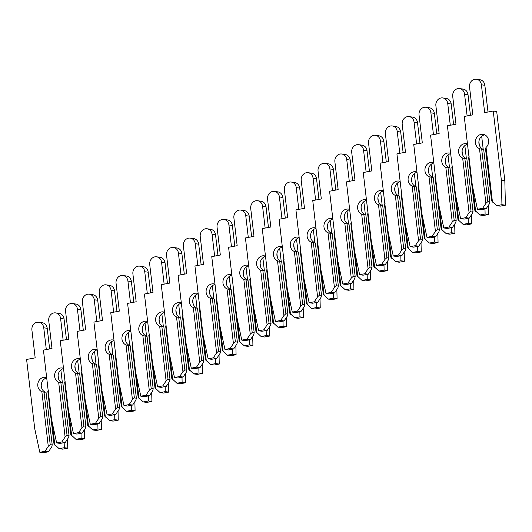 <?xml version="1.0" encoding="UTF-8"?>
<svg xmlns="http://www.w3.org/2000/svg" width="532" height="532" viewBox="0 0 532 532"><rect width="100%" height="100%" fill="white"/><g stroke="black" fill="none" stroke-linecap="round" stroke-linejoin="round"><path stroke-width="0.8" d="M46.311 349.571L43.757 327.805A6.743 5.958 -81.9 0 0 38.776 322.239A6.743 5.958 -81.9 0 0 31.907 330.026L35.172 357.856L26.6 359.459L34.733 428.679L39.807 452.273L44.994 451.309L48.279 446.361L50.214 444.652L44.05 392.21L45.313 392.184A7.461 6.597 98.1 0 1 41.29 386.438A7.461 6.597 98.1 0 1 46.696 377.926M44.05 392.21L41.855 391.692A7.461 6.597 98.1 0 1 37.832 385.946A7.461 6.597 98.1 0 1 45.433 377.328A7.461 6.597 98.1 0 1 46.663 377.64M48.412 390.468L47.833 391.499L53.998 443.941L59.112 448.662L62.577 449.154L67.764 448.183L67.551 439.046M44.994 451.309L48.452 451.794L51.737 446.853L52.209 444.932L46.051 392.496M50.214 444.652L52.209 444.932M39.807 452.273L43.265 452.765L48.452 451.794M49.642 348.952L47.215 328.297A6.743 5.958 -81.9 0 0 42.241 322.731L38.776 322.239M62.404 382.993L60.867 369.926M48.279 446.361L41.855 391.692M52.089 421.77L54.829 445.131M59.112 448.662L64.299 447.691L64.179 442.657M58.507 378.764L58.101 375.346M64.299 447.691L67.764 448.183M63.142 340.227L60.588 318.462A6.743 5.958 -81.9 0 0 55.614 312.889A6.743 5.958 -81.9 0 0 48.738 320.676L52.003 348.507L43.431 350.109L51.564 419.336L56.638 442.93L61.825 441.959L65.11 437.011L67.045 435.302L60.887 382.86L62.151 382.841A7.461 6.597 98.1 0 1 58.121 377.088A7.461 6.597 98.1 0 1 63.534 368.576M60.887 382.86L58.686 382.348A7.461 6.597 98.1 0 1 54.663 376.596A7.461 6.597 98.1 0 1 62.264 367.984A7.461 6.597 98.1 0 1 63.501 368.297M65.243 381.118L64.665 382.156L70.829 434.597L75.943 439.319L79.408 439.811L84.595 438.84L84.382 429.696M61.825 441.959L65.283 442.451L68.568 437.504L69.04 435.588L62.882 383.146M67.045 435.302L69.04 435.588M56.638 442.93L60.103 443.422L65.283 442.451M66.473 339.602L64.053 318.954A6.743 5.958 -81.9 0 0 59.072 313.381L55.614 312.889M79.235 373.644L77.699 360.583M65.11 437.011L58.686 382.348M68.921 412.426L71.667 435.788M75.943 439.319L81.13 438.348L81.017 433.314M75.338 369.421L74.932 365.996M81.13 438.348L84.595 438.84M79.98 330.884L77.419 309.112A6.743 5.958 -81.9 0 0 72.445 303.546A6.743 5.958 -81.9 0 0 65.569 311.333L68.841 339.163L60.262 340.766L68.395 409.986L73.469 433.587L78.656 432.616L81.941 427.668L83.876 425.959L77.719 373.517L78.982 373.491A7.461 6.597 98.1 0 1 74.952 367.745A7.461 6.597 98.1 0 1 80.365 359.233M77.719 373.517L75.517 372.998A7.461 6.597 98.1 0 1 71.494 367.253A7.461 6.597 98.1 0 1 79.102 358.635A7.461 6.597 98.1 0 1 80.332 358.947M82.074 371.775L81.502 372.812L87.66 425.248L92.774 429.969L96.239 430.461L101.426 429.49L101.213 420.353M78.656 432.616L82.121 433.108L85.399 428.16L85.871 426.238L79.714 373.803M83.876 425.959L85.871 426.238M73.469 433.587L76.934 434.072L82.121 433.108M83.311 330.259L80.884 309.604A6.743 5.958 -81.9 0 0 75.903 304.038L72.445 303.546M96.066 364.3L94.536 351.233M81.941 427.668L75.517 372.998M85.752 403.083L88.498 426.438M92.774 429.969L97.961 428.998L97.848 423.964M92.169 360.071L91.77 356.653M97.961 428.998L101.426 429.49M96.811 321.534L94.25 299.769A6.743 5.958 -81.9 0 0 89.276 294.196A6.743 5.958 -81.9 0 0 82.4 301.983L85.672 329.813L77.1 331.423L85.226 400.643L90.3 424.237L95.487 423.266L98.772 418.318L100.708 416.609L94.55 364.167L95.813 364.147A7.461 6.597 98.1 0 1 91.79 358.395A7.461 6.597 98.1 0 1 97.196 349.883M94.55 364.167L92.349 363.655A7.461 6.597 98.1 0 1 88.325 357.903A7.461 6.597 98.1 0 1 95.933 349.291A7.461 6.597 98.1 0 1 97.163 349.604M98.905 362.425L98.334 363.462L104.491 415.904L109.612 420.626L113.07 421.118L118.257 420.147L118.044 411.003M95.487 423.266L98.952 423.758L102.237 418.81L102.709 416.895L96.545 364.453M100.708 416.609L102.709 416.895M90.3 424.237L93.765 424.729L98.952 423.758M100.142 320.909L97.715 300.261A6.743 5.958 -81.9 0 0 92.734 294.688L89.276 294.196M112.904 354.95L111.368 341.89M98.772 418.318L92.349 363.655M102.583 393.733L105.329 417.095M109.612 420.626L114.799 419.655L114.679 414.621M109 350.728L108.601 347.31M114.799 419.655L118.257 420.147M113.642 312.191L111.082 290.419A6.743 5.958 -81.9 0 0 106.107 284.853A6.743 5.958 -81.9 0 0 99.231 292.64L102.503 320.47L93.931 322.073L102.064 391.299L107.138 414.894L112.319 413.923L115.604 408.975L117.545 407.266L111.381 354.824L112.644 354.797A7.461 6.597 98.1 0 1 108.621 349.052A7.461 6.597 98.1 0 1 114.028 340.54M111.381 354.824L109.186 354.305A7.461 6.597 98.1 0 1 105.156 348.56A7.461 6.597 98.1 0 1 112.764 339.941A7.461 6.597 98.1 0 1 113.994 340.261M115.737 353.082L115.165 354.119L121.323 406.554L126.443 411.276L129.901 411.768L135.088 410.797L134.875 401.66M112.319 413.923L115.783 414.415L119.068 409.467L119.54 407.552L113.376 355.11M117.545 407.266L119.54 407.552M107.138 414.894L110.596 415.386L115.783 414.415M116.974 311.566L114.546 290.911A6.743 5.958 -81.9 0 0 109.572 285.345L106.107 284.853M129.735 345.607L128.199 332.54M115.604 408.975L109.186 354.305M119.421 384.39L122.16 407.751M126.443 411.276L131.63 410.312L131.51 405.271M125.831 341.384L125.432 337.96M131.63 410.312L135.088 410.797M130.473 302.841L127.919 281.076A6.743 5.958 -81.9 0 0 122.939 275.503A6.743 5.958 -81.9 0 0 116.062 283.29L119.334 311.12L110.762 312.73L118.895 381.949L123.969 405.544L129.156 404.573L132.435 399.632L134.377 397.916L128.212 345.481L129.476 345.454A7.461 6.597 98.1 0 1 125.452 339.702A7.461 6.597 98.1 0 1 130.859 331.19M128.212 345.481L126.018 344.962A7.461 6.597 98.1 0 1 121.988 339.21A7.461 6.597 98.1 0 1 129.595 330.598A7.461 6.597 98.1 0 1 130.825 330.911M132.574 343.732L131.996 344.769L138.154 397.211L143.274 401.933L146.739 402.425L151.919 401.454L151.706 392.317M129.156 404.573L132.614 405.065L135.899 400.117L136.372 398.202L130.214 345.76M134.377 397.916L136.372 398.202M123.969 405.544L127.427 406.036L132.614 405.065M133.805 302.216L131.377 281.568A6.743 5.958 -81.9 0 0 126.403 275.995L122.939 275.503M146.566 336.264L145.03 323.197M132.435 399.632L126.018 344.962M136.252 375.04L138.992 398.402M143.274 401.933L148.461 400.962L148.342 395.928M142.662 332.035L142.263 328.616M148.461 400.962L151.919 401.454M147.304 293.498L144.751 271.732A6.743 5.958 -81.9 0 0 139.77 266.16A6.743 5.958 -81.9 0 0 132.9 273.947L136.165 301.777L127.594 303.38L135.727 372.606L140.8 396.2L145.987 395.229L149.273 390.282L151.208 388.573L145.043 336.131L146.307 336.104A7.461 6.597 98.1 0 1 142.283 330.359A7.461 6.597 98.1 0 1 147.69 321.847M145.043 336.131L142.849 335.612A7.461 6.597 98.1 0 1 138.825 329.867A7.461 6.597 98.1 0 1 146.426 321.248A7.461 6.597 98.1 0 1 147.663 321.567M149.406 334.389L148.827 335.426L154.992 387.868L160.105 392.583L163.57 393.075L168.757 392.111L168.544 382.967M145.987 395.229L149.445 395.722L152.731 390.774L153.203 388.859L147.045 336.417M151.208 388.573L153.203 388.859M140.8 396.2L144.258 396.692L149.445 395.722M150.636 292.873L148.209 272.218A6.743 5.958 -81.9 0 0 143.234 266.652L139.77 266.16M163.397 326.914L161.861 313.847M149.273 390.282L142.849 335.612M153.083 365.697L155.829 389.058M160.105 392.583L165.292 391.618L165.173 386.578M159.5 322.691L159.095 319.267M165.292 391.618L168.757 392.111M164.142 284.148L161.582 262.382A6.743 5.958 -81.9 0 0 156.608 256.81A6.743 5.958 -81.9 0 0 149.731 264.603L152.997 292.434L144.425 294.036L152.558 363.256L157.632 386.85L162.819 385.88L166.104 380.939L168.039 379.23L161.881 326.788L163.144 326.761A7.461 6.597 98.1 0 1 159.115 321.009A7.461 6.597 98.1 0 1 164.528 312.497M161.881 326.788L159.68 326.269A7.461 6.597 98.1 0 1 155.657 320.523A7.461 6.597 98.1 0 1 163.264 311.905A7.461 6.597 98.1 0 1 164.494 312.218M166.237 325.045L165.658 326.076L171.823 378.518L176.937 383.239L180.401 383.732L185.588 382.761L185.375 373.624M162.819 385.88L166.277 386.372L169.562 381.431L170.034 379.509L163.876 327.067M168.039 379.23L170.034 379.509M157.632 386.85L161.096 387.343L166.277 386.372M167.467 283.529L165.046 262.875A6.743 5.958 -81.9 0 0 160.066 257.302L156.608 256.81M180.228 317.571L178.699 304.503M166.104 380.939L159.68 326.269M169.914 356.347L172.661 379.708M176.937 383.239L182.124 382.269L182.011 377.235M176.331 313.341L175.926 309.923M182.124 382.269L185.588 382.761M180.973 274.805L178.413 253.039A6.743 5.958 -81.9 0 0 173.439 247.466A6.743 5.958 -81.9 0 0 166.563 255.254L169.834 283.084L161.256 284.687L169.389 353.913L174.463 377.507L179.65 376.536L182.935 371.589L184.87 369.88L178.712 317.438L179.976 317.411A7.461 6.597 98.1 0 1 175.946 311.666A7.461 6.597 98.1 0 1 181.359 303.154M178.712 317.438L176.511 316.926A7.461 6.597 98.1 0 1 172.488 311.173A7.461 6.597 98.1 0 1 180.095 302.555A7.461 6.597 98.1 0 1 181.326 302.874M183.068 315.695L182.496 316.733L188.654 369.175L193.774 373.896L197.232 374.388L202.419 373.417L202.207 364.274M179.65 376.536L183.114 377.028L186.4 372.081L186.872 370.166L180.707 317.724M184.87 369.88L186.872 370.166M174.463 377.507L177.927 377.999L183.114 377.028M184.305 274.18L181.877 253.531A6.743 5.958 -81.9 0 0 176.897 247.959L173.439 247.466M197.059 308.221L195.53 295.154M182.935 371.589L176.511 316.926M186.745 347.004L189.492 370.365M193.774 373.896L198.955 372.925L198.842 367.885M193.163 303.998L192.764 300.573M198.955 372.925L202.419 373.417M197.804 265.455L195.244 243.689A6.743 5.958 -81.9 0 0 190.27 238.117A6.743 5.958 -81.9 0 0 183.394 245.91L186.666 273.741L178.094 275.343L186.22 344.563L191.294 368.157L196.481 367.186L199.766 362.245L201.701 360.536L195.543 308.095L196.807 308.068A7.461 6.597 98.1 0 1 192.784 302.322A7.461 6.597 98.1 0 1 198.19 293.804M195.543 308.095L193.342 307.576A7.461 6.597 98.1 0 1 189.319 301.83A7.461 6.597 98.1 0 1 196.926 293.212A7.461 6.597 98.1 0 1 198.157 293.524M199.899 306.352L199.327 307.383L205.485 359.825L210.606 364.546L214.064 365.038L219.251 364.068L219.038 354.93M196.481 367.186L199.946 367.678L203.231 362.738L203.703 360.816L197.538 308.374M201.701 360.536L203.703 360.816M191.294 368.157L194.759 368.649L199.946 367.678M201.136 264.836L198.709 244.181A6.743 5.958 -81.9 0 0 193.728 238.609L190.27 238.117M213.897 298.878L212.361 285.81M199.766 362.245L193.342 307.576M203.576 337.654L206.323 361.015M210.606 364.546L215.793 363.575L215.673 358.541M209.994 294.648L209.595 291.23M215.793 363.575L219.251 364.068M214.635 256.111L212.082 234.346A6.743 5.958 -81.9 0 0 207.101 228.773A6.743 5.958 -81.9 0 0 200.225 236.56L203.497 264.391L194.925 265.993L203.058 335.22L208.132 358.814L213.312 357.843L216.597 352.896L218.539 351.187L212.374 298.745L213.638 298.725A7.461 6.597 98.1 0 1 209.615 292.972A7.461 6.597 98.1 0 1 215.021 284.46M212.374 298.745L210.18 298.233A7.461 6.597 98.1 0 1 206.15 292.48A7.461 6.597 98.1 0 1 213.758 283.862A7.461 6.597 98.1 0 1 214.988 284.181M216.737 297.002L216.158 298.04L222.316 350.482L227.437 355.203L230.895 355.695L236.082 354.724L235.869 345.581M213.312 357.843L216.777 358.335L220.062 353.388L220.534 351.472L214.369 299.031M218.539 351.187L220.534 351.472M208.132 358.814L211.59 359.306L216.777 358.335M217.967 255.486L215.54 234.838A6.743 5.958 -81.9 0 0 210.566 229.265L207.101 228.773M230.728 289.528L229.192 276.467M216.597 352.896L210.18 298.233M220.414 328.31L223.154 351.672M227.437 355.203L232.624 354.232L232.504 349.192M226.825 285.305L226.426 281.88M232.624 354.232L236.082 354.724M231.467 246.762L228.913 224.996A6.743 5.958 -81.9 0 0 223.932 219.43A6.743 5.958 -81.9 0 0 217.063 227.217L220.328 255.047L211.756 256.65L219.889 325.87L224.963 349.464L230.15 348.493L233.428 343.552L235.37 341.843L229.206 289.401L230.469 289.375A7.461 6.597 98.1 0 1 226.446 283.629A7.461 6.597 98.1 0 1 231.852 275.117M229.206 289.401L227.011 288.883A7.461 6.597 98.1 0 1 222.981 283.137A7.461 6.597 98.1 0 1 230.589 274.519A7.461 6.597 98.1 0 1 231.819 274.831M233.568 287.659L232.989 288.69L239.147 341.132L244.268 345.853L247.732 346.345L252.913 345.374L252.7 336.237M230.15 348.493L233.608 348.985L236.893 344.044L237.365 342.123L231.207 289.681M235.37 341.843L237.365 342.123M224.963 349.464L228.421 349.956L233.608 348.985M234.798 246.143L232.371 225.488A6.743 5.958 -81.9 0 0 227.397 219.916L223.932 219.43M247.56 280.184L246.023 267.117M233.428 343.552L227.011 288.883M237.245 318.961L239.985 342.322M244.268 345.853L249.455 344.882L249.335 339.848M243.656 275.955L243.257 272.537M249.455 344.882L252.913 345.374M248.298 237.418L245.744 215.653A6.743 5.958 -81.9 0 0 240.763 210.08A6.743 5.958 -81.9 0 0 233.894 217.867L237.159 245.698L228.587 247.3L236.72 316.527L241.794 340.121L246.981 339.15L250.266 334.202L252.201 332.493L246.037 280.051L247.307 280.032A7.461 6.597 98.1 0 1 243.277 274.279A7.461 6.597 98.1 0 1 248.69 265.767M246.037 280.051L243.842 279.539A7.461 6.597 98.1 0 1 239.819 273.787A7.461 6.597 98.1 0 1 247.42 265.175A7.461 6.597 98.1 0 1 248.657 265.488M250.399 278.309L249.821 279.347L255.985 331.788L261.099 336.51L264.564 337.002L269.751 336.031L269.538 326.887M246.981 339.15L250.439 339.642L253.724 334.695L254.196 332.779L248.038 280.337M252.201 332.493L254.196 332.779M241.794 340.121L245.252 340.613L250.439 339.642M251.629 236.793L249.202 216.145A6.743 5.958 -81.9 0 0 244.228 210.572L240.763 210.08M264.391 270.835L262.855 257.774M250.266 334.202L243.842 279.539M254.077 309.617L256.823 332.979M261.099 336.51L266.286 335.539L266.166 330.505M260.494 266.612L260.088 263.187M266.286 335.539L269.751 336.031M265.135 228.068L262.575 206.303A6.743 5.958 -81.9 0 0 257.601 200.737A6.743 5.958 -81.9 0 0 250.725 208.524L253.99 236.354L245.418 237.957L253.551 307.177L258.625 330.771L263.812 329.807L267.097 324.859L269.032 323.15L262.875 270.708L264.138 270.682A7.461 6.597 98.1 0 1 260.108 264.936A7.461 6.597 98.1 0 1 265.521 256.424M262.875 270.708L260.673 270.19A7.461 6.597 98.1 0 1 256.65 264.444A7.461 6.597 98.1 0 1 264.258 255.826A7.461 6.597 98.1 0 1 265.488 256.138M267.23 268.966L266.652 269.997L272.816 322.439L277.93 327.16L281.395 327.652L286.582 326.681L286.369 317.544M263.812 329.807L267.27 330.292L270.555 325.351L271.027 323.429L264.87 270.994M269.032 323.15L271.027 323.429M258.625 330.771L262.09 331.263L267.27 330.292M268.461 227.45L266.04 206.795A6.743 5.958 -81.9 0 0 261.059 201.229L257.601 200.737M281.222 261.491L279.692 248.424M267.097 324.859L260.673 270.19M270.908 300.267L273.654 323.629M277.93 327.16L283.117 326.189L283.004 321.155M277.325 257.262L276.919 253.844M283.117 326.189L286.582 326.681M281.967 218.725L279.406 196.96A6.743 5.958 -81.9 0 0 274.432 191.387A6.743 5.958 -81.9 0 0 267.556 199.174L270.828 227.004L262.249 228.607L270.382 297.834L275.456 321.428L280.643 320.457L283.928 315.509L285.864 313.8L279.706 261.358L280.969 261.338A7.461 6.597 98.1 0 1 276.946 255.586A7.461 6.597 98.1 0 1 282.352 247.074M279.706 261.358L277.505 260.846A7.461 6.597 98.1 0 1 273.481 255.094A7.461 6.597 98.1 0 1 281.089 246.482A7.461 6.597 98.1 0 1 282.319 246.795M284.061 259.616L283.49 260.653L289.647 313.095L294.768 317.817L298.226 318.309L303.413 317.338L303.2 308.194M280.643 320.457L284.108 320.949L287.393 316.001L287.865 314.086L281.701 261.644M285.864 313.8L287.865 314.086M275.456 321.428L278.921 321.92L284.108 320.949M285.298 218.1L282.871 197.452A6.743 5.958 -81.9 0 0 277.89 191.879L274.432 191.387M298.06 252.141L296.524 239.081M283.928 315.509L277.505 260.846M287.739 290.924L290.485 314.286M294.768 317.817L299.948 316.846L299.835 311.812M294.156 247.919L293.757 244.494M299.948 316.846L303.413 317.338M298.798 209.382L296.238 187.61A6.743 5.958 -81.9 0 0 291.263 182.044A6.743 5.958 -81.9 0 0 284.387 189.831L287.659 217.661L279.087 219.264L287.214 288.484L292.287 312.085L297.474 311.114L300.76 306.166L302.695 304.457L296.537 252.015L297.8 251.988A7.461 6.597 98.1 0 1 293.777 246.243A7.461 6.597 98.1 0 1 299.183 237.731M296.537 252.015L294.336 251.496A7.461 6.597 98.1 0 1 290.312 245.751A7.461 6.597 98.1 0 1 297.92 237.132A7.461 6.597 98.1 0 1 299.15 237.445M300.893 250.273L300.321 251.31L306.479 303.745L311.599 308.467L315.057 308.959L320.244 307.988L320.031 298.851M297.474 311.114L300.939 311.606L304.224 306.658L304.696 304.736L298.532 252.301M302.695 304.457L304.696 304.736M292.287 312.085L295.752 312.57L300.939 311.606M302.129 208.757L299.702 188.102A6.743 5.958 -81.9 0 0 294.728 182.536L291.263 182.044M314.891 242.798L313.355 229.731M300.76 306.166L294.336 251.496M304.57 281.581L307.316 304.936M311.599 308.467L316.786 307.496L316.666 302.462M310.987 238.569L310.588 235.151M316.786 307.496L320.244 307.988M315.629 200.032L313.075 178.267A6.743 5.958 -81.9 0 0 308.095 172.694A6.743 5.958 -81.9 0 0 301.218 180.481L304.49 208.311L295.918 209.921L304.051 279.14L309.125 302.735L314.306 301.764L317.591 296.816L319.533 295.107L313.368 242.665L314.631 242.645A7.461 6.597 98.1 0 1 310.608 236.893A7.461 6.597 98.1 0 1 316.015 228.381M313.368 242.665L311.173 242.153A7.461 6.597 98.1 0 1 307.144 236.401A7.461 6.597 98.1 0 1 314.751 227.789A7.461 6.597 98.1 0 1 315.981 228.102M317.73 240.923L317.152 241.96L323.31 294.402L328.43 299.124L331.888 299.616L337.075 298.645L336.862 289.501M314.306 301.764L317.77 302.256L321.055 297.308L321.528 295.393L315.363 242.951M319.533 295.107L321.528 295.393M309.125 302.735L312.583 303.227L317.77 302.256M318.961 199.407L316.533 178.759A6.743 5.958 -81.9 0 0 311.559 173.186L308.095 172.694M331.722 233.448L330.186 220.388M317.591 296.816L311.173 242.153M321.408 272.231L324.148 295.593M328.43 299.124L333.617 298.153L333.498 293.119M327.818 229.226L327.419 225.807M333.617 298.153L337.075 298.645M332.46 190.689L329.907 168.917A6.743 5.958 -81.9 0 0 324.926 163.351A6.743 5.958 -81.9 0 0 318.056 171.138L321.321 198.968L312.75 200.571L320.882 269.797L325.956 293.391L331.143 292.42L334.428 287.473L336.364 285.764L330.199 233.322L331.463 233.295A7.461 6.597 98.1 0 1 327.439 227.55A7.461 6.597 98.1 0 1 332.846 219.038M330.199 233.322L328.005 232.803A7.461 6.597 98.1 0 1 323.975 227.058A7.461 6.597 98.1 0 1 331.582 218.439A7.461 6.597 98.1 0 1 332.813 218.758M334.562 231.58L333.983 232.617L340.148 285.052L345.261 289.774L348.726 290.266L353.906 289.295L353.694 280.158M331.143 292.42L334.601 292.913L337.887 287.965L338.359 286.05L332.201 233.608M336.364 285.764L338.359 286.05M325.956 293.391L329.414 293.883L334.601 292.913M335.792 190.064L333.365 169.409A6.743 5.958 -81.9 0 0 328.39 163.843L324.926 163.351M348.553 224.105L347.017 211.038M334.428 287.473L328.005 232.803M338.239 262.888L340.979 286.249M345.261 289.774L350.448 288.81L350.329 283.769M344.656 219.882L344.251 216.458M350.448 288.81L353.906 289.295M349.291 181.339L346.738 159.573A6.743 5.958 -81.9 0 0 341.757 154.001A6.743 5.958 -81.9 0 0 334.887 161.788L338.153 189.618L329.581 191.227L337.714 260.447L342.788 284.041L347.975 283.071L351.26 278.13L353.195 276.414L347.037 223.979L348.3 223.952A7.461 6.597 98.1 0 1 344.271 218.2A7.461 6.597 98.1 0 1 349.684 209.688M347.037 223.979L344.836 223.46A7.461 6.597 98.1 0 1 340.812 217.708A7.461 6.597 98.1 0 1 348.413 209.096A7.461 6.597 98.1 0 1 349.65 209.409M351.393 222.23L350.814 223.267L356.979 275.709L362.093 280.43L365.557 280.923L370.744 279.952L370.531 270.808M347.975 283.071L351.433 283.563L354.718 278.615L355.19 276.7L349.032 224.258M353.195 276.414L355.19 276.7M342.788 284.041L346.246 284.534L351.433 283.563M352.623 180.714L350.196 160.066A6.743 5.958 -81.9 0 0 345.221 154.493L341.757 154.001M365.384 214.762L363.848 201.695M351.26 278.13L344.836 223.46M355.07 253.538L357.817 276.899M362.093 280.43L367.279 279.46L367.16 274.426M361.487 210.532L361.082 207.114M367.279 279.46L370.744 279.952M366.129 171.996L363.569 150.23A6.743 5.958 -81.9 0 0 358.595 144.657A6.743 5.958 -81.9 0 0 351.719 152.445L354.99 180.275L346.412 181.877L354.545 251.104L359.619 274.698L364.806 273.727L368.091 268.78L370.026 267.071L363.868 214.629L365.132 214.602A7.461 6.597 98.1 0 1 361.102 208.857A7.461 6.597 98.1 0 1 366.515 200.345M363.868 214.629L361.667 214.11A7.461 6.597 98.1 0 1 357.644 208.364A7.461 6.597 98.1 0 1 365.251 199.746A7.461 6.597 98.1 0 1 366.482 200.065M368.224 212.886L367.645 213.924L373.81 266.366L378.924 271.081L382.388 271.573L387.575 270.608L387.363 261.465M364.806 273.727L368.264 274.219L371.549 269.272L372.021 267.357L365.863 214.915M370.026 267.071L372.021 267.357M359.619 274.698L363.083 275.19L368.264 274.219M369.454 171.37L367.033 150.716A6.743 5.958 -81.9 0 0 362.053 145.15L358.595 144.657M382.215 205.412L380.686 192.345M368.091 268.78L361.667 214.11M371.901 244.195L374.648 267.556M378.924 271.081L384.111 270.116L383.998 265.076M378.319 201.189L377.913 197.764M384.111 270.116L387.575 270.608M382.96 162.646L380.4 140.88A6.743 5.958 -81.9 0 0 375.426 135.308A6.743 5.958 -81.9 0 0 368.55 143.095L371.821 170.932L363.243 172.534L371.376 241.754L376.45 265.348L381.637 264.377L384.922 259.436L386.857 257.727L380.699 205.286L381.963 205.259A7.461 6.597 98.1 0 1 377.939 199.507A7.461 6.597 98.1 0 1 383.346 190.995M380.699 205.286L378.498 204.767A7.461 6.597 98.1 0 1 374.475 199.021A7.461 6.597 98.1 0 1 382.082 190.403A7.461 6.597 98.1 0 1 383.313 190.715M385.055 203.543L384.483 204.574L390.641 257.016L395.761 261.737L399.219 262.229L404.406 261.259L404.194 252.121M381.637 264.377L385.102 264.87L388.387 259.929L388.859 258.007L382.694 205.565M386.857 257.727L388.859 258.007M376.45 265.348L379.914 265.84L385.102 264.87M386.292 162.027L383.865 141.372A6.743 5.958 -81.9 0 0 378.884 135.8L375.426 135.308M399.053 196.069L397.517 183.001M384.922 259.436L378.498 204.767M388.732 234.845L391.479 258.206M395.761 261.737L400.942 260.766L400.829 255.732M395.15 191.839L394.751 188.421M400.942 260.766L404.406 261.259M399.791 153.302L397.231 131.537A6.743 5.958 -81.9 0 0 392.257 125.964A6.743 5.958 -81.9 0 0 385.381 133.751L388.653 161.582L380.081 163.184L388.207 232.411L393.281 256.005L398.468 255.034L401.753 250.087L403.688 248.378L397.53 195.936L398.794 195.909A7.461 6.597 98.1 0 1 394.771 190.163A7.461 6.597 98.1 0 1 400.177 181.651M397.53 195.936L395.336 195.424A7.461 6.597 98.1 0 1 391.306 189.671A7.461 6.597 98.1 0 1 398.914 181.053A7.461 6.597 98.1 0 1 400.144 181.372M401.886 194.193L401.314 195.231L407.472 247.673L412.593 252.394L416.051 252.886L421.238 251.915L421.025 242.772M398.468 255.034L401.933 255.526L405.218 250.579L405.69 248.663L399.525 196.222M403.688 248.378L405.69 248.663M393.281 256.005L396.746 256.497L401.933 255.526M403.123 152.677L400.696 132.029A6.743 5.958 -81.9 0 0 395.722 126.456L392.257 125.964M415.884 186.719L414.348 173.651M401.753 250.087L395.336 195.424M405.564 225.502L408.31 248.863M412.593 252.394L417.78 251.423L417.66 246.383M411.981 182.496L411.582 179.071M417.78 251.423L421.238 251.915M416.623 143.953L414.069 122.187A6.743 5.958 -81.9 0 0 409.088 116.614A6.743 5.958 -81.9 0 0 402.212 124.408L405.484 152.238L396.912 153.841L405.045 223.061L410.119 246.655L415.299 245.684L418.584 240.743L420.526 239.034L414.362 186.592L415.625 186.566A7.461 6.597 98.1 0 1 411.602 180.82A7.461 6.597 98.1 0 1 417.008 172.302M414.362 186.592L412.167 186.074A7.461 6.597 98.1 0 1 408.137 180.328A7.461 6.597 98.1 0 1 415.745 171.71A7.461 6.597 98.1 0 1 416.975 172.022M418.724 184.85L418.145 185.881L424.303 238.323L429.424 243.044L432.882 243.536L438.069 242.565L437.856 233.428M415.299 245.684L418.764 246.176L422.049 241.235L422.521 239.314L416.363 186.872M420.526 239.034L422.521 239.314M410.119 246.655L413.577 247.147L418.764 246.176M419.954 143.334L417.527 122.679A6.743 5.958 -81.9 0 0 412.553 117.106L409.088 116.614M432.716 177.375L431.179 164.308M418.584 240.743L412.167 186.074M422.401 216.152L425.141 239.513M429.424 243.044L434.611 242.073L434.491 237.039M428.812 173.146L428.413 169.728M434.611 242.073L438.069 242.565M433.454 134.609L430.9 112.844A6.743 5.958 -81.9 0 0 425.919 107.271A6.743 5.958 -81.9 0 0 419.05 115.058L422.315 142.889L413.743 144.491L421.876 213.718L426.95 237.312L432.137 236.341L435.422 231.393L437.357 229.684L431.193 177.242L432.456 177.222A7.461 6.597 98.1 0 1 428.433 171.47A7.461 6.597 98.1 0 1 433.839 162.958M431.193 177.242L428.998 176.73A7.461 6.597 98.1 0 1 424.975 170.978A7.461 6.597 98.1 0 1 432.576 162.36A7.461 6.597 98.1 0 1 433.806 162.679M435.555 175.5L434.977 176.538L441.141 228.979L446.255 233.701L449.72 234.193L454.9 233.222L454.694 224.078M432.137 236.341L435.595 236.833L438.88 231.886L439.352 229.97L433.194 177.528M437.357 229.684L439.352 229.97M426.95 237.312L430.408 237.804L435.595 236.833M436.785 133.984L434.358 113.336A6.743 5.958 -81.9 0 0 429.384 107.763L425.919 107.271M449.547 168.026L448.011 154.965M435.422 231.393L428.998 176.73M439.233 206.808L441.972 230.17M446.255 233.701L451.442 232.73L451.322 227.689M445.65 163.803L445.244 160.378M451.442 232.73L454.9 233.222M450.285 125.259L447.731 103.494A6.743 5.958 -81.9 0 0 442.757 97.928A6.743 5.958 -81.9 0 0 435.881 105.715L439.146 133.545L430.574 135.148L438.707 204.368L443.781 227.962L448.968 226.991L452.253 222.05L454.188 220.341L448.03 167.899L449.294 167.873A7.461 6.597 98.1 0 1 445.264 162.127A7.461 6.597 98.1 0 1 450.677 153.615M448.03 167.899L445.829 167.381A7.461 6.597 98.1 0 1 441.806 161.635A7.461 6.597 98.1 0 1 449.407 153.017A7.461 6.597 98.1 0 1 450.644 153.329M452.386 166.157L451.808 167.188L457.972 219.63L463.086 224.351L466.551 224.843L471.738 223.872L471.525 214.735M448.968 226.991L452.426 227.483L455.711 222.542L456.183 220.62L450.025 168.179M454.188 220.341L456.183 220.62M443.781 227.962L447.239 228.454L452.426 227.483M453.616 124.641L451.189 103.986A6.743 5.958 -81.9 0 0 446.215 98.413L442.757 97.928M466.378 158.682L464.842 145.615M452.253 222.05L445.829 167.381M456.064 197.458L458.81 220.82M463.086 224.351L468.273 223.38L468.153 218.346M462.481 154.453L462.075 151.035M468.273 223.38L471.738 223.872M467.123 115.916L464.562 94.151A6.743 5.958 -81.9 0 0 459.588 88.578A6.743 5.958 -81.9 0 0 452.712 96.365L455.984 124.195L447.405 125.798L455.538 195.025L460.612 218.619L465.799 217.648L469.084 212.7L471.019 210.991L464.862 158.549L466.125 158.529A7.461 6.597 98.1 0 1 462.095 152.777A7.461 6.597 98.1 0 1 467.508 144.265M464.862 158.549L462.66 158.037A7.461 6.597 98.1 0 1 458.637 152.285A7.461 6.597 98.1 0 1 466.245 143.673A7.461 6.597 98.1 0 1 467.475 143.986M469.217 156.807L468.645 157.844L474.803 210.286L479.917 215.008L483.382 215.5L488.569 214.529L488.356 205.385M465.799 217.648L469.264 218.14L472.542 213.192L473.014 211.277L466.857 158.835M471.019 210.991L473.014 211.277M460.612 218.619L464.077 219.111L469.264 218.14M470.448 115.291L468.027 94.643A6.743 5.958 -81.9 0 0 463.046 89.07L459.588 88.578M483.209 149.332L481.679 136.272M469.084 212.7L462.66 158.037M472.895 188.115L475.641 211.477M479.917 215.008L485.104 214.037L484.991 209.003M479.312 145.11L478.906 141.685M485.104 214.037L488.569 214.529M481.693 149.206L479.492 148.687A7.461 6.597 98.1 0 1 475.468 142.942A7.461 6.597 98.1 0 1 483.076 134.323A7.461 6.597 98.1 0 1 488.582 140.488A7.461 6.597 98.1 0 1 486.048 147.464L485.477 148.495L491.635 200.936L496.755 205.658L501.935 204.687L501.37 180.255L493.237 111.028L484.665 112.631L481.394 84.801A6.743 5.958 -81.9 0 0 476.419 79.235A6.743 5.958 -81.9 0 0 469.543 87.022L472.815 114.852L464.237 116.455L472.369 185.675L477.443 209.269L482.63 208.305L485.916 203.357L487.851 201.648L481.693 149.206L482.956 149.179A7.461 6.597 98.1 0 1 478.933 143.434A7.461 6.597 98.1 0 1 484.765 134.835M482.63 208.305L486.095 208.79L489.38 203.849L489.852 201.927L483.688 149.492M487.851 201.648L489.852 201.927M477.443 209.269L480.908 209.761L486.095 208.79M487.997 112.013L484.858 85.293A6.743 5.958 -81.9 0 0 479.877 79.727L476.419 79.235M496.755 205.658L500.213 206.15L505.4 205.179L504.835 180.74L496.702 111.52L493.237 111.028M485.916 203.357L479.492 148.687M486.048 147.464L492.472 202.127M501.935 204.687L505.4 205.179M501.37 180.255L504.835 180.74M43.757 327.805L47.215 328.297M60.588 318.462L64.053 318.954M77.419 309.112L80.884 309.604M94.25 299.769L97.715 300.261M111.082 290.419L114.546 290.911M127.919 281.076L131.377 281.568M144.751 271.732L148.209 272.218M161.582 262.382L165.046 262.875M178.413 253.039L181.877 253.531M195.244 243.689L198.709 244.181M212.082 234.346L215.54 234.838M228.913 224.996L232.371 225.488M245.744 215.653L249.202 216.145M262.575 206.303L266.04 206.795M279.406 196.96L282.871 197.452M296.238 187.61L299.702 188.102M313.075 178.267L316.533 178.759M329.907 168.917L333.365 169.409M346.738 159.573L350.196 160.066M363.569 150.23L367.033 150.716M380.4 140.88L383.865 141.372M397.231 131.537L400.696 132.029M414.069 122.187L417.527 122.679M430.9 112.844L434.358 113.336M447.731 103.494L451.189 103.986M464.562 94.151L468.027 94.643M481.394 84.801L484.858 85.293"/></g></svg>
